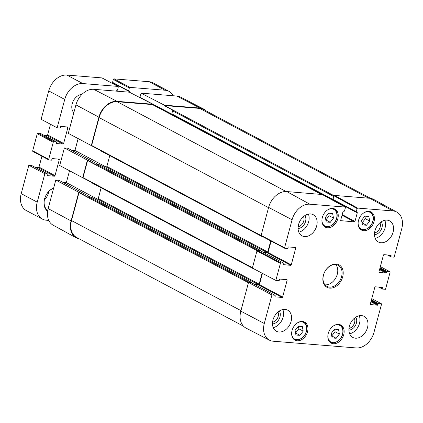 <?xml version="1.0" encoding="UTF-8"?>
<svg xmlns="http://www.w3.org/2000/svg" width="423" height="423" viewBox="0 0 423 423"><rect width="100%" height="100%" fill="white"/><g stroke="black" fill="none" stroke-linecap="round" stroke-linejoin="round"><path stroke-width="0.63" d="M339.383 334.043L336.19 338.278L332.113 337.945L331.272 333.387L334.466 329.152L338.548 329.485L339.383 334.043L335.064 331.748L334.588 329.163M331.748 335.968L335.064 331.748M336.19 338.278L331.87 335.978M73.84 112.703A10.628 7.767 -62 0 1 72.952 101.668A10.628 7.767 -62 0 1 82.004 94.345M171.849 114.162L139.944 97.348L141.071 93.145L164.373 105.168L164.256 105.597L173.065 110.276A0.666 0.486 118 0 0 172.61 110.831L171.801 113.845A0.397 0.291 118 0 0 172.002 114.247L332.753 199.698M206.419 111.064A17.935 13.108 118 0 0 203.833 109.123L180.462 97.079A17.597 12.864 118 0 0 176.766 96.037L141.071 93.145M91.024 197.06A0.397 0.291 118 0 0 90.871 196.975L88.46 196.78A0.666 0.486 118 0 0 87.894 197.118L55.783 180.087L48.148 208.597A17.597 12.864 118 0 0 53.097 225.158L76.156 237.795A17.935 13.108 118 0 0 79.212 238.858M55.783 180.087L59.151 180.362L90.215 196.922M62.853 182.329L66.353 182.614L69.52 170.797M99.638 164.907A0.397 0.291 118 0 0 99.484 164.827L97.073 164.632A0.666 0.486 118 0 0 96.513 164.97L64.402 147.939L59.691 165.52L91.802 182.551A0.666 0.486 118 0 0 92.161 182.963M64.402 147.939L67.765 148.214L98.829 164.774M71.466 150.181L74.966 150.466L78.133 138.649M161.475 109.404A0.666 0.486 118 0 0 161.401 109.335L152.597 104.65L152.708 104.222L129.412 92.198L93.716 89.306A17.597 12.864 118 0 0 75.939 104.862L68.304 133.372L100.415 150.403A0.666 0.486 118 0 0 100.774 150.815M129.533 92.262L129.676 91.722A0.397 0.291 118 0 0 129.475 91.32L128.772 91.262A0.397 0.291 -62 0 1 128.571 90.86L129.343 87.973A0.666 0.486 -62 0 1 130.014 87.387L165.107 90.231A17.935 13.108 -62 0 1 168.978 91.347A17.935 13.108 -62 0 1 173.256 95.751M48.761 220.409L46.25 220.203A17.935 13.108 -62 0 1 42.374 219.088A17.935 13.108 -62 0 1 37.219 202.152L44.827 173.768L47.64 173.996A0.397 0.291 -62 0 1 47.841 174.398L47.609 175.275A0.397 0.291 118 0 0 47.804 175.677L54.34 176.206A0.666 0.486 118 0 0 55.011 175.619L59.252 159.794A0.666 0.486 118 0 0 58.919 159.127L52.383 158.599A0.397 0.291 118 0 0 51.981 158.948L51.743 159.831A0.397 0.291 -62 0 1 51.342 160.18L49.031 159.994A0.666 0.486 -62 0 1 48.698 159.323L53.272 142.244A0.666 0.486 -62 0 1 53.943 141.657L56.254 141.842A0.397 0.291 -62 0 1 56.455 142.244L56.222 143.127A0.397 0.291 118 0 0 56.423 143.524L62.958 144.058A0.666 0.486 118 0 0 63.63 143.471L67.865 127.646A0.666 0.486 118 0 0 67.532 126.974L60.997 126.445A0.397 0.291 118 0 0 60.595 126.8L60.362 127.677A0.397 0.291 -62 0 1 59.955 128.032L57.142 127.804L64.745 99.421A17.935 13.108 -62 0 1 82.86 83.564L117.954 86.408A0.666 0.486 -62 0 1 118.287 87.08L117.509 89.967A0.397 0.291 -62 0 1 117.108 90.321L116.404 90.263A0.397 0.291 118 0 0 116.002 90.612L115.87 91.104M53.689 187.907A13.42 9.808 118 0 0 44.5 199.133A13.42 9.808 118 0 0 47.614 211.214M113.655 83.252L113.459 83.987M168.978 91.347L152.967 82.839A17.935 13.108 118 0 0 149.092 81.718L114.004 78.874A0.666 0.486 118 0 0 113.332 79.466L112.56 82.353A0.397 0.291 118 0 0 112.761 82.755L128.618 91.183M31.783 165.567A0.397 0.291 118 0 0 31.63 165.483L28.817 165.256L21.208 193.639A17.935 13.108 118 0 0 26.363 210.575L42.374 219.088M41.914 156.246L39.001 167.106A0.666 0.486 -62 0 1 38.329 167.693L35.379 167.455M40.402 133.414A0.397 0.291 118 0 0 40.243 133.335L37.933 133.145A0.666 0.486 118 0 0 37.261 133.731L32.687 150.815A0.666 0.486 118 0 0 33.02 151.482M50.485 124.262L47.619 134.958A0.666 0.486 -62 0 1 46.948 135.545L43.992 135.307M102.197 78.033A0.666 0.486 118 0 0 101.943 77.901L66.85 75.056A17.935 13.108 118 0 0 48.735 90.908L41.131 119.291L57.142 127.804M47.741 210.411A12.621 9.227 -62 0 1 44.637 198.868A12.621 9.227 -62 0 1 53.605 188.23M44.41 199.857A12.621 9.227 118 0 0 48.946 191.323M44.827 173.768L28.817 165.256M172.896 114.739L172.732 115.352M163.162 109.689L163.479 109.716M109.758 155.627L106.855 166.451A0.666 0.486 -62 0 1 106.184 167.037L103.233 166.799M74.966 150.466L106.136 167.032M101.145 187.775L98.242 198.599A0.666 0.486 -62 0 1 97.57 199.185L94.62 198.947M66.353 182.614L97.523 199.18M152.597 104.65A0.666 0.486 118 0 0 152.407 104.581L117.219 101.732A17.935 13.108 118 0 0 99.104 117.583L91.632 145.464A0.666 0.486 118 0 0 91.606 145.718M203.833 109.123A17.935 13.108 118 0 0 200.063 108.061L164.373 105.168M357.086 208.55L356.229 211.749L333.012 199.407A0.534 0.386 118 0 0 333.049 199.793L332.912 199.783A0.397 0.291 -62 0 1 332.711 199.381L333.52 196.367A0.666 0.486 -62 0 1 333.98 195.812L357.086 208.55L357.62 208.079L392.909 210.94A17.597 12.864 -62 0 1 396.822 212.092A17.597 12.864 -62 0 1 401.771 228.653L394.268 256.661L393.728 257.131L391.169 256.925A0.534 0.386 -62 0 1 390.9 256.386L388.34 255.027M370.707 198.398L203.537 109.531A17.935 13.108 118 0 0 199.661 108.415L164.473 105.56A0.666 0.486 118 0 0 164.256 105.597M260.499 250.85A0.534 0.386 118 0 0 260.293 250.739L283.51 263.08L280.946 262.873L257.417 250.511A0.666 0.486 -62 0 1 257.982 250.167L260.394 250.363A0.397 0.291 -62 0 1 260.594 250.765L260.568 250.86M87.704 160.285A0.666 0.486 118 0 0 87.593 160.534L83.019 177.618A0.666 0.486 118 0 0 82.993 177.871M262.186 236.394L261.684 236.351A0.666 0.486 -62 0 1 261.324 235.939L261.382 235.944M248.803 282.659L251.68 282.892L274.892 295.233L271.931 294.99L248.803 282.659A0.666 0.486 -62 0 1 249.364 282.315L251.78 282.511A0.397 0.291 -62 0 1 251.981 282.913L251.955 283.008M79.09 192.439A0.666 0.486 118 0 0 78.979 192.687L71.508 220.568A17.935 13.108 118 0 0 76.663 237.504L243.495 326.191M152.708 104.222L117.018 101.33A17.935 13.108 118 0 0 98.903 117.182L91.262 145.692M78.747 192.412L71.106 220.917A17.935 13.108 118 0 0 76.156 237.795M253.229 268.515L253.07 268.505A0.666 0.486 -62 0 1 252.748 268.261M87.36 160.259L82.649 177.84M257.48 250.511L260.293 250.739M255.444 284.864L258.881 285.139L282.099 297.485A0.534 0.386 118 0 0 282.633 297.015L259.421 284.674A0.534 0.386 -62 0 1 258.881 285.139M259.421 284.674L262.445 273.369M254.588 284.409L258.479 284.727A0.666 0.486 118 0 0 259.151 284.134L262.086 273.184M263.201 252.256L267.093 252.573A0.666 0.486 118 0 0 267.764 251.986L270.736 240.899M264.058 252.711L267.495 252.991L290.712 265.332A0.534 0.386 118 0 0 291.251 264.861L268.034 252.52A0.534 0.386 -62 0 1 267.495 252.991M268.034 252.52L271.095 241.089M334.07 200.391A0.534 0.386 -62 0 1 334.048 200.518L357.266 212.859A0.534 0.386 118 0 0 356.996 212.325L356.494 212.283A0.534 0.386 -62 0 1 356.229 211.749M333.678 200.756L333.81 200.253M333.943 200.904L334.048 200.518M333.012 199.407L333.953 195.891M257.417 250.511L256.941 250.982L252.367 268.06L275.833 280.423L280.412 263.344L280.946 262.873M248.46 282.627L240.824 311.138A17.935 13.108 118 0 0 246.086 328.132L269.456 340.171A17.597 12.864 -62 0 1 264.29 323.5L271.931 294.99M322.236 194.522L286.736 191.55A17.935 13.108 118 0 0 268.616 207.402L261.113 235.41L261.324 235.934M396.822 212.092L373.763 199.455A17.935 13.108 118 0 0 369.781 198.281L334.493 195.421L333.98 195.812M371.785 298.606L381.615 303.883L373.974 332.388A17.597 12.864 -62 0 1 356.198 347.944L273.152 341.213A17.597 12.864 -62 0 1 269.456 340.171M272.502 323.891A7.863 5.748 118 0 0 279.106 319.143A7.863 5.748 118 0 0 279.349 311.011M277.953 312.047A6.53 4.775 -62 0 1 277.451 318.265A6.53 4.775 -62 0 1 272.576 322.157M273.237 327.603A11.955 8.74 118 0 0 282.834 309.546M348.912 330.088A7.863 5.748 118 0 0 355.516 325.34A7.863 5.748 118 0 0 355.759 317.202M354.363 318.239A6.53 4.775 -62 0 1 353.861 324.457A6.53 4.775 -62 0 1 348.986 328.348M349.647 333.795A11.955 8.74 118 0 0 359.243 315.743M374.487 234.643A7.863 5.748 118 0 0 381.091 229.89A7.863 5.748 118 0 0 381.335 221.758M379.939 222.794A6.53 4.775 -62 0 1 379.436 229.012A6.53 4.775 -62 0 1 374.561 232.904M375.222 238.35A11.955 8.74 118 0 0 384.819 220.298M298.078 228.446A7.863 5.748 118 0 0 304.682 223.698A7.863 5.748 118 0 0 304.925 215.566M303.524 216.602A6.53 4.775 -62 0 1 303.021 222.815A6.53 4.775 -62 0 1 298.152 226.712M298.812 232.153A11.955 8.74 118 0 0 308.409 214.101M361.48 315.595A11.955 8.74 -62 0 1 364.06 316.341A11.955 8.74 -62 0 1 366.165 330.998A11.955 8.74 -62 0 1 352.84 337.454A11.955 8.74 -62 0 1 349.969 324.452A11.955 8.74 -62 0 1 361.48 315.595M387.056 220.145A11.955 8.74 -62 0 1 389.636 220.891A11.955 8.74 -62 0 1 391.74 235.553A11.955 8.74 -62 0 1 378.411 242.009A11.955 8.74 -62 0 1 375.545 229.002A11.955 8.74 -62 0 1 387.056 220.145M310.641 213.953A11.955 8.74 -62 0 1 313.226 214.699A11.955 8.74 -62 0 1 315.331 229.361A11.955 8.74 -62 0 1 302.001 235.817A11.955 8.74 -62 0 1 299.13 222.81A11.955 8.74 -62 0 1 310.641 213.953M285.07 309.398A11.955 8.74 -62 0 1 287.651 310.144A11.955 8.74 -62 0 1 289.755 324.806A11.955 8.74 -62 0 1 276.425 331.262A11.955 8.74 -62 0 1 273.559 318.255A11.955 8.74 -62 0 1 285.07 309.398M338.58 324.388A10.231 7.477 -62 0 1 340.79 325.023A10.231 7.477 -62 0 1 342.588 337.565A10.231 7.477 -62 0 1 331.183 343.09A10.231 7.477 -62 0 1 328.729 331.965A10.231 7.477 -62 0 1 338.58 324.388M368.861 211.357A10.231 7.477 -62 0 1 371.071 211.997A10.231 7.477 -62 0 1 372.875 224.539A10.231 7.477 -62 0 1 361.469 230.064A10.231 7.477 -62 0 1 359.016 218.934A10.231 7.477 -62 0 1 368.861 211.357M332.668 208.428A10.231 7.477 -62 0 1 334.879 209.062A10.231 7.477 -62 0 1 336.682 221.604A10.231 7.477 -62 0 1 325.276 227.13A10.231 7.477 -62 0 1 322.823 216.005A10.231 7.477 -62 0 1 332.668 208.428M302.382 321.454A10.231 7.477 -62 0 1 304.592 322.093A10.231 7.477 -62 0 1 306.395 334.635A10.231 7.477 -62 0 1 294.99 340.155A10.231 7.477 -62 0 1 292.536 329.031A10.231 7.477 -62 0 1 302.382 321.454M329.522 287.122A11.955 8.74 -62 0 1 326.937 286.376A11.955 8.74 -62 0 1 324.832 271.719A11.955 8.74 -62 0 1 338.162 265.263A11.955 8.74 -62 0 1 341.033 278.265A11.955 8.74 -62 0 1 329.522 287.122M329.803 288.132A12.753 9.322 118 0 0 343.005 270.725A12.753 9.322 118 0 0 326.286 269.372A12.753 9.322 118 0 0 329.803 288.132M380.356 266.617L389.943 271.73L390.096 272.232L385.517 289.311L382.556 289.073A0.534 0.386 -62 0 1 382.286 288.539L379.722 287.175M389.826 271.698L387.267 271.492L380.071 267.669M379.896 268.33L386.728 271.963A0.534 0.386 -62 0 1 387.267 271.492M386.728 271.963L386.564 272.586L379.727 268.954M379.553 269.615L386.025 273.057A0.534 0.386 118 0 0 386.564 272.586M386.025 273.057L378.982 272.396M389.932 255.154L391.069 255.762A0.534 0.386 118 0 0 390.804 255.222L383.968 254.672A0.534 0.386 118 0 0 383.428 255.138L378.918 271.968A0.534 0.386 118 0 0 379.188 272.502M391.069 255.762L390.9 256.386M357.266 212.859L354.976 221.398L342.207 214.609M342.033 215.27L354.442 221.869A0.534 0.386 118 0 0 354.976 221.398M354.442 221.869L340.764 220.663M294.62 247.429L295.756 248.037A0.534 0.386 118 0 0 295.492 247.497L288.655 246.947A0.534 0.386 118 0 0 288.116 247.413L287.947 248.042A0.534 0.386 -62 0 1 287.413 248.513L284.853 248.306L284.584 247.772L292.087 219.764A17.597 12.864 -62 0 1 309.863 204.209L345.152 207.069L345.422 207.603L344.565 210.802A0.534 0.386 -62 0 1 344.026 211.273L343.524 211.23A0.534 0.386 118 0 0 342.99 211.701L340.7 220.24A0.534 0.386 118 0 0 340.97 220.774M295.756 248.037L291.251 264.861M290.712 265.332L283.669 264.671M283.51 263.08A0.534 0.386 -62 0 1 283.775 263.614L283.606 264.243A0.534 0.386 118 0 0 283.875 264.777M275.833 280.423L278.799 280.661A0.534 0.386 -62 0 0 279.333 280.195L279.503 279.566A0.534 0.386 118 0 1 280.042 279.095L286.879 279.651A0.534 0.386 118 0 1 287.143 280.185L282.633 297.015M282.099 297.485L275.056 296.819M274.892 295.233A0.534 0.386 -62 0 1 275.161 295.767L274.992 296.396A0.534 0.386 118 0 0 275.262 296.93M381.615 303.883L378.654 303.64L371.457 299.817M371.283 300.478L378.114 304.111A0.534 0.386 -62 0 1 378.654 303.64M378.114 304.111L377.945 304.74L371.114 301.107M370.934 301.768L377.411 305.21A0.534 0.386 118 0 0 377.945 304.74M377.411 305.21L370.368 304.544M381.319 287.302L382.455 287.91A0.534 0.386 118 0 0 382.186 287.376L375.349 286.82A0.534 0.386 118 0 0 374.815 287.291L370.305 304.121A0.534 0.386 118 0 0 370.574 304.655M382.455 287.91L382.286 288.539M325.001 284.806A11.955 8.74 118 0 0 325.202 284.827A11.955 8.74 118 0 0 336.005 277.509A11.955 8.74 118 0 0 335.777 264.539M302.35 326.551L303.191 331.109L299.997 335.344L295.915 335.011L295.08 330.453L298.273 326.223L302.35 326.551M295.555 333.033L298.865 328.814L298.395 326.228M299.997 335.344L295.672 333.044M303.191 331.109L298.865 328.814M368.835 216.46L369.67 221.018L366.477 225.248L362.4 224.92L361.559 220.357L364.753 216.127L368.835 216.46M362.035 222.942L365.345 218.717L364.875 216.137M366.477 225.248L362.151 222.953M369.67 221.018L365.345 218.717M332.637 213.525L333.477 218.083L330.284 222.313L326.202 221.985L325.366 217.427L328.56 213.192L332.637 213.525M325.842 220.008L329.152 215.783L328.676 213.203M330.284 222.313L325.959 220.018M333.477 218.083L329.152 215.783M333.313 326.017A9.433 6.895 -62 0 1 342.873 331.653A9.433 6.895 -62 0 1 332.959 342.635A9.433 6.895 -62 0 1 327.825 336.343M329.691 341.932A9.962 7.281 118 0 0 330.347 342.344L332.594 342.995L334.07 342.942L338.21 341.091C340.489 339.267 342.001 336.882 342.757 333.943C343.312 331.537 343.159 329.395 342.292 327.524L341.551 326.313L339.701 324.748A9.962 7.281 118 0 0 338.992 324.436M329.813 342.059L330.347 342.344A9.962 7.281 118 0 0 332.504 342.963M117.954 86.408L101.943 77.901M82.86 83.564L66.85 75.056M64.745 99.421L48.735 90.908M67.865 127.646L66.443 126.889M63.63 143.471L47.619 134.958M62.958 144.058L46.948 135.545M56.254 141.842L40.243 133.335M53.943 141.657L37.933 133.145M53.272 142.244L37.261 133.731M48.698 159.323L32.687 150.815M59.252 159.794L57.829 159.037M55.011 175.619L39.001 167.106M54.34 176.206L38.329 167.693M47.64 173.996L31.63 165.483M37.219 202.152L21.208 193.639M165.107 90.231L149.092 81.718M130.014 87.387L114.004 78.874M129.343 87.973L113.332 79.466M128.571 90.86L112.56 82.353M129.676 91.722L128.825 91.268M321.269 194.347L152.407 104.581M200.063 108.061L176.766 96.037M333.52 196.367L172.61 110.831M334.038 195.701L164.473 105.56M332.711 199.381L171.801 113.845M260.394 250.363L99.484 164.827M257.982 250.167L97.073 164.632M257.131 250.659L87.593 160.534M261.091 235.548L91.632 145.464M251.78 282.511L90.871 196.975M249.364 282.315L88.46 196.78M248.428 282.76L78.979 192.687M98.903 117.182L75.939 104.862M71.106 220.917L48.148 208.597M252.462 267.69L83.019 177.618M117.018 101.33L93.716 89.306M286.117 191.519L117.219 101.732M268.547 207.661L99.104 117.583M267.764 251.986L106.855 166.451M267.093 252.573L106.184 167.037M259.151 284.134L98.242 198.599M258.479 284.727L97.57 199.185M240.957 310.641L71.508 220.568M368.523 198.176L199.661 108.415M357.62 208.079L334.493 195.421M369.781 198.281L392.909 210.94M322.025 194.411L345.152 207.069M284.584 247.772L261.113 235.41M256.941 250.982L280.412 263.344M286.006 279.577L287.143 280.185M268.616 207.402L292.087 219.764M286.736 191.55L309.863 204.209M240.824 311.138L264.29 323.5M297.12 323.082A9.433 6.895 -62 0 1 306.675 328.719A9.433 6.895 -62 0 1 296.761 339.701A9.433 6.895 -62 0 1 291.632 333.409M293.499 338.997A9.962 7.281 118 0 0 294.154 339.41L296.401 340.06L297.877 340.007L302.011 338.162C304.29 336.333 305.808 333.948 306.564 331.008C307.119 328.602 306.961 326.461 306.099 324.589L305.353 323.384L303.508 321.813A9.962 7.281 118 0 0 302.799 321.501M293.62 339.124L294.154 339.41A9.962 7.281 118 0 0 296.306 340.034M363.6 212.986A9.433 6.895 -62 0 1 373.155 218.622A9.433 6.895 -62 0 1 363.241 229.604A9.433 6.895 -62 0 1 358.112 223.312M359.978 228.906A9.962 7.281 118 0 0 360.634 229.319L362.881 229.964L364.356 229.916L368.496 228.066C370.77 226.236 372.288 223.857 373.044 220.917C373.599 218.506 373.44 216.365 372.578 214.493L371.833 213.287L369.988 211.722A9.962 7.281 118 0 0 369.279 211.41M360.1 229.033L360.634 229.319A9.962 7.281 118 0 0 362.786 229.938M327.407 210.051A9.433 6.895 -62 0 1 336.962 215.688A9.433 6.895 -62 0 1 327.048 226.67A9.433 6.895 -62 0 1 321.914 220.378M323.785 225.972A9.962 7.281 118 0 0 324.441 226.384L326.683 227.029L328.163 226.982L332.298 225.131C334.577 223.307 336.095 220.922 336.851 217.982C337.406 215.571 337.247 213.43 336.38 211.558L335.64 210.353L333.795 208.788A9.962 7.281 118 0 0 333.086 208.476M323.907 226.099L324.441 226.384A9.962 7.281 118 0 0 326.593 227.003M339.701 324.748L339.167 324.462M118.096 86.451L102.086 77.938M56.344 141.869L40.333 133.356M48.888 159.952L32.878 151.439M47.725 174.022L31.714 165.509M128.687 91.241L112.677 82.728M321.348 194.353L152.55 104.624M332.822 199.756L171.918 114.221M260.478 250.39L99.569 164.848M261.541 236.309L100.632 150.773M251.865 282.538L90.956 197.002M252.922 268.462L92.013 182.926M378.791 287.101L382.44 289.041M387.405 254.947L391.053 256.888M333.165 199.905L356.378 212.251M345.274 207.101L322.141 194.443M261.266 235.912L284.737 248.275M260.409 250.77L283.622 263.111M251.791 282.924L275.008 295.265M303.508 321.813L302.974 321.533M369.988 211.722L369.453 211.437M333.795 208.788L333.261 208.502"/></g></svg>
